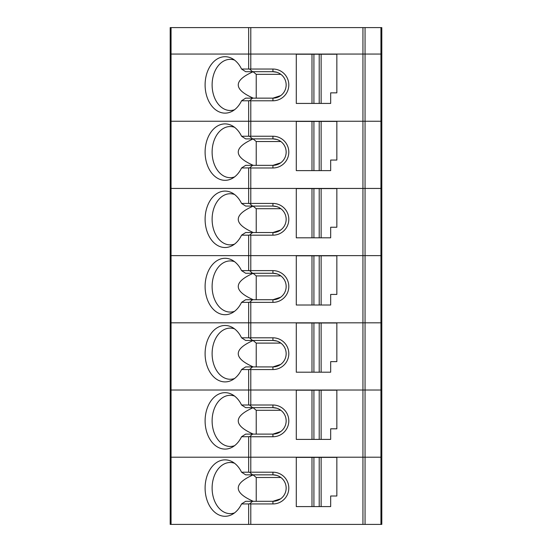 <?xml version="1.0" encoding="UTF-8"?>
<svg xmlns="http://www.w3.org/2000/svg" width="552" height="552" viewBox="0 0 552 552"><rect width="100%" height="100%" fill="white"/><g stroke="black" fill="none" stroke-linecap="round" stroke-linejoin="round"><path stroke-width="0.83" d="M171.065 27.6L362.94 27.6L362.94 54.055L170.189 54.055L365.058 54.055L362.94 54.055L362.94 121.247L250.787 121.247L365.058 121.247L362.94 121.247L362.94 188.439L248.669 188.439L248.669 203.426L241.548 203.426A28.214 19.955 -90 0 0 232.316 193.021A28.214 19.955 -90 0 0 205.102 219.303A28.214 19.955 -90 0 0 232.316 245.585A28.214 19.955 -90 0 0 241.548 235.173L248.669 235.173L248.669 255.631L362.94 255.631L171.065 255.631L248.669 255.631L248.669 270.618L272.936 270.618A15.87 15.87 0 0 1 288.806 286.495A15.87 15.87 0 0 1 272.936 302.365L250.787 302.365L250.787 322.823L248.669 322.823L248.669 337.81L241.548 337.81A28.214 19.955 -90 0 0 232.316 327.405A28.214 19.955 -90 0 0 205.102 353.687A28.214 19.955 -90 0 0 232.316 379.969A28.214 19.955 -90 0 0 241.548 369.557L248.669 369.557L248.669 390.016L362.94 390.016L171.065 390.016L248.669 390.016L248.669 405.002L272.936 405.002A15.87 15.87 0 0 1 288.806 420.879A15.87 15.87 0 0 1 272.936 436.749L250.787 436.749L250.787 457.208L248.669 457.208L248.669 472.201L241.548 472.201A28.214 19.955 -90 0 0 232.316 461.789A28.214 19.955 -90 0 0 205.102 488.071A28.214 19.955 -90 0 0 232.316 514.354A28.214 19.955 -90 0 0 241.548 503.941L248.669 503.941L248.669 524.4L170.189 524.4L170.189 390.016L171.065 390.016L170.189 390.016L170.189 322.823L248.669 322.823L170.189 322.823L170.189 255.631L171.065 255.631L170.189 255.631L170.189 188.439L248.669 188.439L170.189 188.439L170.189 121.247L250.787 121.247L170.189 121.247L170.189 27.6L171.065 27.6L171.065 457.208L362.94 457.208L250.787 457.208L250.787 472.201L272.936 472.201A15.87 15.87 0 0 1 288.806 488.071A15.87 15.87 0 0 1 272.936 503.941L250.787 503.941L250.787 524.4L381.811 524.4L381.811 322.823L380.935 322.823L380.935 255.631L381.811 255.631L381.811 188.439L380.935 188.439L380.935 121.247L381.811 121.247L381.811 27.6L365.058 27.6L365.058 54.055L380.935 54.055L365.058 54.055L365.058 121.247L380.935 121.247L365.058 121.247L365.058 188.439L362.94 188.439L362.94 255.631L365.058 255.631L362.94 255.631L362.94 322.823L250.787 322.823L362.94 322.823L362.94 390.016L365.058 390.016L362.94 390.016L362.94 524.4M362.94 27.6L365.058 27.6M252.554 165.338L245.668 165.338A680.188 164.503 165.6 0 1 241.548 167.98L249.642 167.898L252.554 165.338L272.936 165.338L272.936 167.98L250.787 167.98L250.787 188.439L365.058 188.439L365.058 322.823L381.811 322.823L381.811 255.631L365.058 255.631L380.935 255.631L380.935 188.439L365.058 188.439L381.811 188.439L381.811 121.247L380.935 121.247L380.935 54.055L381.811 54.055L380.935 54.055L380.935 27.6M380.935 390.016L365.058 390.016L381.811 390.016L380.935 390.016L380.935 322.823L362.94 322.823L365.058 322.823L365.058 457.208L380.935 457.208L380.935 390.016M252.554 434.107L245.668 434.107A680.188 164.503 165.6 0 1 241.548 436.749L249.642 436.666L252.554 434.107L272.936 434.107L280.657 431.616M280.657 410.143L278.705 408.977M276.724 408.204L272.936 407.652L252.554 407.652L249.642 405.092M272.936 436.749L272.936 434.107A13.227 13.227 0 0 0 286.157 420.879A13.227 13.227 0 0 0 272.936 407.652L272.936 405.002M280.871 410.295L256.231 410.295L253.113 407.714C233.268 416.518 233.317 425.316 253.264 434.107M256.231 410.295L256.231 434.107M252.554 407.652L245.668 407.652A680.188 164.503 14.4 0 0 241.548 405.002A28.214 19.955 -90 0 0 232.316 394.597A28.214 19.955 -90 0 0 205.102 420.879A28.214 19.955 -90 0 0 232.316 447.161A28.214 19.955 -90 0 0 241.548 436.749M234.545 396.06A25.571 18.085 -90 0 0 230.191 395.308A25.571 18.085 -90 0 0 212.113 420.879A25.571 18.085 -90 0 0 230.191 446.451A25.571 18.085 -90 0 0 234.545 445.699M321.133 390.195L336.844 390.195L336.844 428.814L330.669 428.814L330.669 439.399L321.133 439.399L321.133 390.195L296.279 390.195L296.279 439.399L311.99 439.399L311.99 390.195M321.133 439.399L319.208 439.399L319.208 390.195M319.208 439.399L313.915 439.399L313.915 390.195M313.915 439.399L311.99 439.399M241.548 405.002L248.669 405.002M380.935 524.4L380.935 457.208L362.94 457.208L365.058 457.208L365.058 524.4M171.065 524.4L171.065 457.208L170.189 457.208L248.669 457.208L248.669 436.749M249.642 436.666L250.787 436.749M250.787 524.4L248.669 524.4M248.669 503.941L249.642 503.859L252.554 501.299L245.668 501.299A680.188 164.503 165.6 0 1 241.548 503.941M252.554 501.299L272.936 501.299L280.657 498.808M249.642 503.859L250.787 503.941M241.548 472.201A680.188 164.503 14.4 0 1 245.668 474.844L252.554 474.844L249.642 472.284L248.669 472.201M234.545 463.252A25.571 18.085 -90 0 0 230.191 462.5A25.571 18.085 -90 0 0 212.113 488.071A25.571 18.085 -90 0 0 230.191 513.643A25.571 18.085 -90 0 0 234.545 512.891M280.657 477.335L278.705 476.169M276.724 475.396L272.936 474.844L252.554 474.844M253.078 474.844L253.113 474.906C233.268 483.711 233.317 492.508 253.264 501.299M280.871 477.487L256.231 477.487L256.231 501.299M256.231 477.487L253.113 474.906M272.936 503.941L272.936 501.299A13.227 13.227 0 0 0 286.157 488.071A13.227 13.227 0 0 0 272.936 474.844L272.936 472.201M296.279 506.591L296.279 457.387L311.99 457.387L311.99 506.591L296.279 506.591M319.208 457.387L319.208 506.591L321.133 506.591L321.133 457.387L311.99 457.387M319.208 506.591L313.915 506.591L313.915 457.387M313.915 506.591L311.99 506.591M321.133 506.591L330.669 506.591L330.669 496.006L336.844 496.006L336.844 457.387L321.133 457.387M250.787 472.201L249.642 472.284M250.787 27.6L250.787 69.041L272.936 69.041A15.87 15.87 0 0 1 288.806 84.918A15.87 15.87 0 0 1 272.936 100.788L250.787 100.788L250.787 136.234L272.936 136.234A15.87 15.87 0 0 1 288.806 152.11A15.87 15.87 0 0 1 272.936 167.98M250.787 69.041L241.548 69.041A28.214 19.955 -90 0 0 232.316 58.636A28.214 19.955 -90 0 0 205.102 84.918A28.214 19.955 -90 0 0 232.316 111.2A28.214 19.955 -90 0 0 241.548 100.788L248.669 100.788L248.669 136.234L250.787 136.234M248.669 100.788L249.642 100.705L252.554 98.146L245.668 98.146A680.188 164.503 165.6 0 1 241.548 100.788M252.554 98.146L272.936 98.146L280.657 95.648M249.642 100.705L250.787 100.788M241.548 69.041A680.188 164.503 14.4 0 1 245.668 71.691L252.554 71.691L249.642 69.124M234.545 60.099A25.571 18.085 -90 0 0 230.191 59.347A25.571 18.085 -90 0 0 212.113 84.918A25.571 18.085 -90 0 0 230.191 110.49A25.571 18.085 -90 0 0 234.545 109.738M280.657 74.182L278.705 73.016M276.724 72.243L272.936 71.691L252.554 71.691M253.078 71.691L253.113 71.753C233.268 80.557 233.317 89.355 253.264 98.146M280.871 74.334L256.231 74.334L256.231 98.146M256.231 74.334L253.113 71.753M272.936 100.788L272.936 98.146A13.227 13.227 0 0 0 286.157 84.918A13.227 13.227 0 0 0 272.936 71.691L272.936 69.041M296.279 103.431L296.279 54.227L311.99 54.227L311.99 103.431L296.279 103.431M319.208 54.227L319.208 103.431L321.133 103.431L321.133 54.227L311.99 54.227M319.208 103.431L313.915 103.431L313.915 54.227M313.915 103.431L311.99 103.431M321.133 103.431L330.669 103.431L330.669 92.853L336.844 92.853L336.844 54.227L321.133 54.227M248.669 167.98L248.669 188.439L250.787 188.439L250.787 203.426L272.936 203.426A15.87 15.87 0 0 1 288.806 219.303A15.87 15.87 0 0 1 272.936 235.173L250.787 235.173L250.787 270.618M248.669 235.173L249.642 235.09L252.554 232.53L245.668 232.53A680.188 164.503 165.6 0 1 241.548 235.173M252.554 232.53L272.936 232.53L280.657 230.039M249.642 235.09L250.787 235.173M241.548 203.426A680.188 164.503 14.4 0 1 245.668 206.075L252.554 206.075L249.642 203.509L248.669 203.426M234.545 194.483A25.571 18.085 -90 0 0 230.191 193.731A25.571 18.085 -90 0 0 212.113 219.303A25.571 18.085 -90 0 0 230.191 244.874A25.571 18.085 -90 0 0 234.545 244.122M280.657 208.566L278.705 207.4M276.724 206.627L272.936 206.075L252.554 206.075M253.078 206.075L253.113 206.137C233.268 214.942 233.317 223.739 253.264 232.53M280.871 208.718L256.231 208.718L256.231 232.53M256.231 208.718L253.113 206.137M272.936 235.173L272.936 232.53A13.227 13.227 0 0 0 286.157 219.303A13.227 13.227 0 0 0 272.936 206.075L272.936 203.426M296.279 237.815L296.279 188.612L311.99 188.612L311.99 237.815L296.279 237.815M319.208 188.612L319.208 237.815L321.133 237.815L321.133 188.612L311.99 188.612M319.208 237.815L313.915 237.815L313.915 188.612M313.915 237.815L311.99 237.815M321.133 237.815L330.669 237.815L330.669 227.238L336.844 227.238L336.844 188.612L321.133 188.612M250.787 203.426L249.642 203.509M248.669 302.365L249.642 302.282L252.554 299.722L245.668 299.722A680.188 164.503 165.6 0 1 241.548 302.365L248.669 302.365L248.669 322.823L250.787 322.823L250.787 337.81L272.936 337.81A15.87 15.87 0 0 1 288.806 353.687A15.87 15.87 0 0 1 272.936 369.557L250.787 369.557L250.787 405.002M248.669 369.557L249.642 369.474L252.554 366.914L245.668 366.914A680.188 164.503 165.6 0 1 241.548 369.557M252.554 366.914L272.936 366.914L280.657 364.423M249.642 369.474L250.787 369.557M241.548 337.81A680.188 164.503 14.4 0 1 245.668 340.46L252.554 340.46L249.642 337.9L248.669 337.81M234.545 328.868A25.571 18.085 -90 0 0 230.191 328.116A25.571 18.085 -90 0 0 212.113 353.687A25.571 18.085 -90 0 0 230.191 379.258A25.571 18.085 -90 0 0 234.545 378.506M280.657 342.951L278.705 341.785M276.724 341.012L272.936 340.46L252.554 340.46M253.078 340.46L253.113 340.522C233.268 349.326 233.317 358.124 253.264 366.914M280.871 343.102L256.231 343.102L256.231 366.914M256.231 343.102L253.113 340.522M272.936 369.557L272.936 366.914A13.227 13.227 0 0 0 286.157 353.687A13.227 13.227 0 0 0 272.936 340.46L272.936 337.81M296.279 372.2L296.279 323.003L311.99 323.003L311.99 372.2L296.279 372.2M319.208 323.003L319.208 372.2L321.133 372.2L321.133 323.003L311.99 323.003M319.208 372.2L313.915 372.2L313.915 323.003M313.915 372.2L311.99 372.2M321.133 372.2L330.669 372.2L330.669 361.622L336.844 361.622L336.844 323.003L321.133 323.003M250.787 337.81L249.642 337.9M276.724 139.435L272.936 138.883A13.227 13.227 0 0 1 286.157 152.11A13.227 13.227 0 0 1 272.936 165.338L280.657 162.84M280.657 141.374L278.705 140.208M272.936 136.234L272.936 138.883L252.554 138.883L249.642 136.316M280.871 141.526L256.231 141.526L253.113 138.945C233.268 147.75 233.317 156.547 253.264 165.338M256.231 141.526L256.231 165.338M252.554 138.883L245.668 138.883A680.188 164.503 14.4 0 0 241.548 136.234A28.214 19.955 -90 0 0 232.316 125.828A28.214 19.955 -90 0 0 205.102 152.11A28.214 19.955 -90 0 0 232.316 178.393A28.214 19.955 -90 0 0 241.548 167.98M234.545 127.291A25.571 18.085 -90 0 0 230.191 126.539A25.571 18.085 -90 0 0 212.113 152.11A25.571 18.085 -90 0 0 230.191 177.682A25.571 18.085 -90 0 0 234.545 176.93M321.133 121.419L336.844 121.419L336.844 160.045L330.669 160.045L330.669 170.623L321.133 170.623L321.133 121.419L296.279 121.419L296.279 170.623L311.99 170.623L311.99 121.419M321.133 170.623L319.208 170.623L319.208 121.419M319.208 170.623L313.915 170.623L313.915 121.419M313.915 170.623L311.99 170.623M241.548 136.234L248.669 136.234M249.642 167.898L250.787 167.98M252.554 299.722L272.936 299.722L280.657 297.231M280.657 275.758L278.705 274.592M276.724 273.82L272.936 273.268L252.554 273.268L249.642 270.701M272.936 302.365L272.936 299.722A13.227 13.227 0 0 0 286.157 286.495A13.227 13.227 0 0 0 272.936 273.268L272.936 270.618M280.871 275.91L256.231 275.91L253.113 273.33C233.268 282.134 233.317 290.932 253.264 299.722M256.231 275.91L256.231 299.722M252.554 273.268L245.668 273.268A680.188 164.503 14.4 0 0 241.548 270.618A28.214 19.955 -90 0 0 232.316 260.213A28.214 19.955 -90 0 0 205.102 286.495A28.214 19.955 -90 0 0 232.316 312.777A28.214 19.955 -90 0 0 241.548 302.365M234.545 261.676A25.571 18.085 -90 0 0 230.191 260.923A25.571 18.085 -90 0 0 212.113 286.495A25.571 18.085 -90 0 0 230.191 312.066A25.571 18.085 -90 0 0 234.545 311.314M321.133 255.804L336.844 255.804L336.844 294.43L330.669 294.43L330.669 305.008L321.133 305.008L321.133 255.804L296.279 255.804L296.279 305.008L311.99 305.008L311.99 255.804M321.133 305.008L319.208 305.008L319.208 255.804M319.208 305.008L313.915 305.008L313.915 255.804M313.915 305.008L311.99 305.008M241.548 270.618L248.669 270.618M249.642 302.282L250.787 302.365M248.669 27.6L248.669 69.041"/></g></svg>
